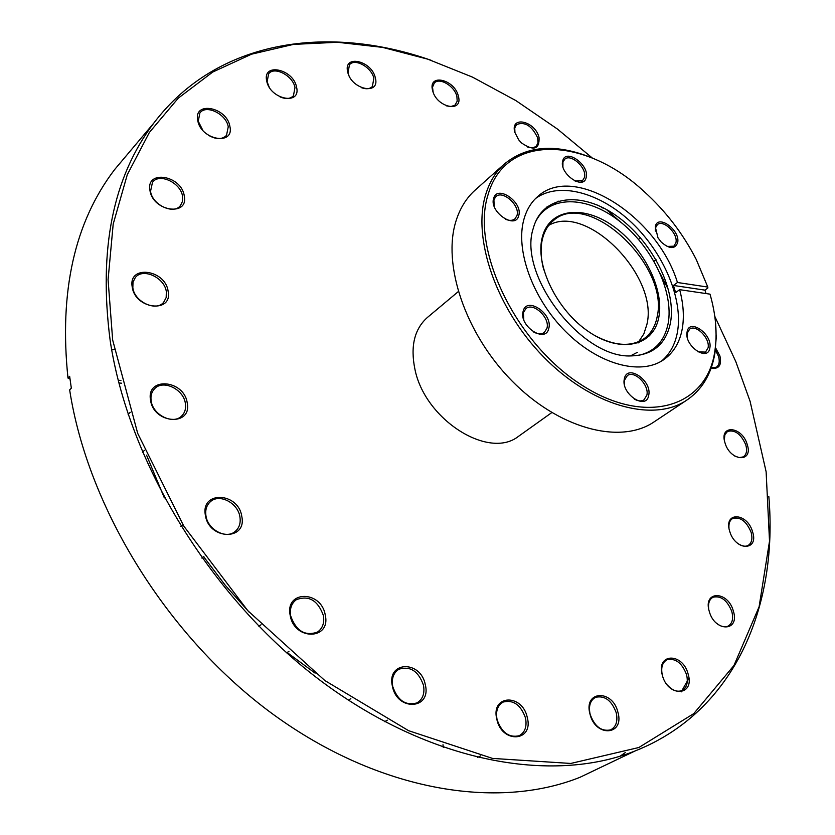 <?xml version="1.0" encoding="UTF-8"?>
<svg xmlns="http://www.w3.org/2000/svg" width="835" height="835" viewBox="0 0 835 835"><rect width="100%" height="100%" fill="white"/><g stroke="black" fill="none" stroke-linecap="round" stroke-linejoin="round"><path stroke-width="1.25" d="M650.768 332.079L649.463 335.879M542.416 236.775C549.764 208.541 583.143 204.596 613.13 226.045C643.211 247.108 664.378 288.753 658.846 317.143C653.774 345.826 621.407 353.936 589.134 332.006C556.747 310.505 534.577 264.685 542.416 236.775M594.332 335.284C614.195 345.993 630.665 347.203 643.743 338.895C650.726 333.979 655.172 326.704 657.082 317.07C669.9 265.561 587.944 188.428 553.177 220.795C548.125 225.032 544.618 230.804 542.646 238.121C540.255 247.421 540.631 258.025 543.783 269.914M562.738 160.852C565.587 147.753 589.896 165.173 586.16 177.521C583.592 190.85 558.803 173.304 562.738 160.852M575.148 181.101L582.632 180.517L584.437 177.49C587.37 168.242 570.848 153.003 564.669 159.308L562.957 162.188L562.915 166.603M655.277 226.755C657.416 213.499 680.64 230.157 677.644 242.693C674.91 249.394 669.44 249.185 661.216 242.046L657.98 237.808L655.277 226.755M667.123 246.461L673.866 246.179L675.943 242.641C678.208 233.643 663.418 219.229 657.406 224.615L655.412 228.028L655.329 231.128M687.059 332.059C689.042 317.697 712.704 334.177 709.865 347.819C708.163 362.411 684.032 345.847 687.059 332.059M697.956 351.838L705.512 352.088L708.101 347.746C710.178 338.352 696.087 324.053 689.679 329.094L687.184 333.29L687.111 336.39M624.329 378.913C626.887 363.434 652.198 380.499 648.722 395.237C646.478 410.966 620.645 393.817 624.329 378.913M634.235 399.026C638.003 401.186 641.228 401.478 643.91 399.913L646.885 395.143C649.39 385.018 634.496 370.062 627.367 375.583L624.507 380.175L624.549 385.112M523.159 311.236C526.551 295.882 553.135 313.814 548.793 328.385C545.735 343.999 518.566 325.974 523.159 311.236M533.148 331.745C537.573 334.25 541.289 334.491 544.305 332.466L546.935 328.312C550.213 317.791 533.346 301.946 525.914 308.626L523.409 312.582L523.775 319.69M493.652 198.344C497.169 184.274 523.18 202.383 518.733 215.67C515.529 230.001 488.966 211.766 493.652 198.344M505.352 219.156C509.329 220.878 512.533 220.764 514.955 218.843L516.938 215.628C520.435 205.598 502.649 189.608 495.792 196.695L493.923 199.722L494.132 206.12M475.699 189.629L474.635 190.589C466.222 198.302 460.043 208.322 456.119 220.649C442.028 264.079 465.22 333.582 511.824 380.781C558.312 428.198 618.683 444.47 652.667 422.823L655.924 420.663M706.034 293.565L704.938 290.131L707.871 288.012L707.798 287.063L696.254 259.508C683.03 233.685 665.652 211.025 644.098 191.528C585.398 136.742 505.519 132.984 488.12 194.513C470.606 248.193 514.767 341.682 580.137 384.006C645.257 427.092 706.984 407.313 714.823 351.253C717.495 333.697 715.887 314.67 710 294.15L679.638 289.672L675.63 292.615L673.459 285.445L677.456 282.501C657.385 216.432 573.948 162.71 537.709 196.538C531.206 202.174 526.614 209.752 523.931 219.271C515.143 250.072 532.646 298.586 565.441 331.349C598.152 364.248 640.007 375.687 663.126 360.094C673.334 353.132 679.711 342.684 682.268 328.739C684.303 316.83 683.437 303.815 679.638 289.672M715.365 321.037L716.242 337.423L714.958 352.861C711.42 374.539 701.577 390.603 685.42 401.04C651.655 422.52 590.867 405.403 543.595 356.91C496.188 308.626 472.067 238.09 485.719 194.451C489.519 182.061 495.593 172.041 503.954 164.37C525.789 146.156 553.803 143.484 588.017 156.354M670.453 322.874C676.726 289.401 651.884 240.751 616.668 215.973C581.598 190.756 542.218 194.952 533.335 228.143L533.325 228.164C517.387 274.757 581.765 358.758 631.27 355.908C652.907 355.136 665.975 344.124 670.453 322.874M638.264 355.459C654.63 351.796 664.587 341.16 668.136 323.562C674.075 291.906 652.01 246.304 619.288 221.024C586.702 195.442 548.303 194.826 535.308 222.319M661.487 361.106C669.858 354.123 675.171 344.479 677.435 332.153C683.343 299.18 663.846 253.276 632.043 222.997C600.313 192.645 559.262 181.237 535.673 198.417M638.723 341.651L643.837 333.906L646.895 324.45C658.972 276.406 586.911 202.821 548.783 225.346M668.584 289.985L660.214 273.515M620.144 221.682L606.304 209.439M707.798 287.063L677.456 282.501M548.219 207.299L546.601 207.111M704.938 290.131L673.459 285.445M651.697 330.754L650.465 334.835M637.397 352.318L630.467 355.898M427.416 317.446L427.332 317.519C414.421 329.084 410.277 346.264 414.891 369.08C424.712 419.567 488.726 460.022 518.41 436.402L519.61 435.546M592.412 158.097L557.425 129.039L515.873 100.586L472.464 77.102L427.791 59.181L382.545 47.376L337.476 42.272L293.482 44.391L251.533 54.191L212.737 72.05L178.273 98.144L149.381 132.452L127.296 174.661L113.195 224.093L108.08 279.704L112.662 340.022L137.712 433.396L183.763 526.071L247.818 610.688L324.867 680.556L408.607 730.688L492.514 758.41L570.764 763.451L638.838 747.513L693.76 713.622L733.986 665.453L759.098 606.784L769.515 541.174L766.123 471.765L750.091 401.301L735.792 361.576L714.791 316.34M768.816 496.418C778.283 606.22 734.81 711.597 634.986 750.999C551.925 784.075 430.286 762.783 320.911 680.911C211.714 599.092 128.559 462.893 110.189 340.701C98.342 249.394 112.955 176.769 154.016 122.829C217.758 38.848 329.105 24.225 431.716 60.506M665.432 283.347L663.856 282.804M663.825 282.731L665.328 283.138M604.822 208.635L597.453 205.107M601.461 207.581L604.227 208.322M458.342 96.056C463.488 113.299 436.413 107.632 432.603 90.441C427.739 73.115 454.626 79.221 458.342 96.056M446.234 105.805L450.796 106.598L454.971 105.168L457.183 101.212L456.891 96.453C454.637 86.078 439.398 76.987 434.294 83.072L432.52 87.164L433.135 92.153M539.045 137.399C539.608 149.455 533.722 151.281 521.384 142.858L518.66 139.81L514.871 132.379C509.767 115.334 535.037 120.793 539.045 137.399M527.856 147.221L532.532 147.941L536.101 146.469L538.001 142.837L537.625 137.785C531.905 125.782 524.871 121.378 516.541 124.572L514.746 127.974L514.955 132.681M375.353 77.947C380.311 95.743 351.201 89.648 347.694 71.914C343.039 54.045 371.93 60.6 375.353 77.947M361.597 87.738C366.283 89.397 369.874 88.99 372.368 86.506L373.85 78.365C371.732 67.332 354.791 57.824 349.458 64.796L348.028 72.749L348.915 75.432M296.561 87.132C301.372 105.753 269.945 99.522 266.699 80.943C262.242 62.239 293.409 68.971 296.561 87.132M280.069 96.912C285.904 99.313 290.35 98.927 293.429 95.764L294.985 87.571C293.012 75.734 274.287 65.881 268.62 73.824L267.127 81.799L269.11 86.903M229.886 126.377C234.614 146.073 200.744 140.092 197.738 120.397C193.417 100.597 226.963 107.141 229.886 126.377M208.312 135.176C216.035 139.643 222.1 139.706 226.504 135.385L228.247 126.826C226.4 114.134 206.026 104.062 199.889 112.965L198.25 121.252L202.884 130.417M184.243 195.797C188.96 216.776 152.847 211.516 149.966 190.474C145.707 169.369 181.456 175.277 184.243 195.797M150.54 191.309C152.21 204.857 173.659 214.971 180.444 205.587L182.479 201.392L182.531 196.277C180.777 182.761 159.276 172.636 152.492 182.301L150.54 191.309M114.259 349.573L111.692 349.771M168.117 291.196C172.949 313.522 135.113 309.482 132.222 286.989C127.891 264.497 165.32 269.277 168.117 291.196M132.838 287.772C134.466 301.884 156.061 311.935 163.67 302.301L166.175 297.531L166.332 291.686C164.61 277.585 142.91 267.534 135.333 277.523L133.005 282.136L132.838 287.772M187.207 402.908C192.29 426.487 153.63 424.055 150.54 400.184C145.979 376.397 184.222 379.664 187.207 402.908M151.156 400.873C152.836 415.131 173.315 425.046 181.769 415.882C184.942 412.667 186.142 408.513 185.37 403.409C183.575 389.141 162.95 379.257 154.517 388.807C151.573 391.939 150.446 395.967 151.156 400.873M241.774 516.374C247.233 540.923 208.886 540.224 205.389 515.279C200.463 490.479 238.403 492.086 241.774 516.374M205.963 515.863C207.779 529.714 226.066 539.452 235.084 531.54C239.259 528.002 240.866 523.107 239.916 516.875C237.975 502.983 219.521 493.297 210.504 501.605C206.61 505.091 205.086 509.841 205.963 515.863M325.253 615.051C331.161 640.069 294.223 640.904 290.194 615.395C284.787 590.095 321.36 590.209 325.253 615.051M290.674 615.875C296.07 630.978 304.984 636.385 317.415 632.116C322.581 628.473 324.575 622.952 323.395 615.552C317.853 600.355 308.835 595.073 296.362 599.676C291.488 603.288 289.588 608.684 290.674 615.875M425.318 684.773C431.653 709.698 396.949 711.566 392.366 686.109C386.48 660.903 420.871 659.974 425.318 684.773M392.732 686.506C397.617 700.502 405.685 705.972 416.926 702.924C422.719 699.427 424.911 693.541 423.491 685.264C418.481 671.194 410.329 665.829 399.026 669.169C393.515 672.645 391.417 678.427 392.732 686.506M527.271 717.474C533.93 741.762 501.866 744.037 496.804 719.217C490.531 694.647 522.355 693.269 527.271 717.474M497.065 719.572C501.658 732.587 509.006 737.983 519.109 735.739C524.996 732.504 527.125 726.575 525.497 717.943C520.789 704.865 513.368 699.573 503.223 702.047C497.587 705.272 495.531 711.117 497.065 719.572M617.931 712.307C624.768 735.562 595.324 737.649 589.938 713.904C583.435 690.388 612.692 689.125 617.931 712.307M590.105 714.249C594.583 726.492 601.398 731.71 610.552 729.905C616.115 726.941 618.004 721.221 616.23 712.756C611.669 700.471 604.791 695.325 595.616 697.319C590.251 700.273 588.414 705.919 590.105 714.249M688.165 674.169C695.023 696.192 667.875 697.653 662.343 675.212C655.778 652.97 682.769 652.239 688.165 674.169M667.322 684.971C672.165 690.368 676.987 692.246 681.778 690.618C686.777 687.894 688.374 682.55 686.537 674.596C682.007 662.917 675.525 657.97 667.071 659.744C662.332 662.374 660.746 667.509 662.322 675.15M733.36 611.095C740.123 631.845 714.781 632.419 709.249 611.324C702.746 590.387 727.974 590.47 733.36 611.095M716.336 623.035C720.511 626.542 724.373 627.596 727.922 626.187C732.316 623.661 733.61 618.766 731.804 611.512C727.254 600.261 721.012 595.491 713.08 597.223C709.489 599.196 708.028 603.079 708.675 608.861M752.585 531.843C759.151 551.403 735.071 550.964 729.665 531.144C723.329 511.417 747.304 512.429 752.585 531.843M738.15 543.742C741.824 546.247 745.091 546.852 747.951 545.547C751.761 543.188 752.805 538.752 751.082 532.239C746.459 521.259 740.342 516.656 732.754 518.441C729.873 520.121 728.611 523.305 728.976 527.991M747.221 444.481C753.556 463.039 730.197 461.567 724.989 442.821C718.883 424.128 742.138 426.121 747.221 444.481M734.57 455.941L739.236 457.622L743.223 456.891C746.511 454.678 747.367 450.67 745.78 444.867C741.021 434.002 734.936 429.524 727.525 431.434L724.895 434.67L724.31 439.763M715.616 347.924L719.906 355.898C721.878 365.333 718.956 369.383 711.138 368.058M711.201 367.87L716.367 367.202C719.227 365.093 719.937 361.451 718.497 356.284L715.376 350.011M146.563 455.158L164.349 497.89M287.167 652.532L315.119 673.135M203.573 556.621L225.377 585.398L249.31 612.316M606.669 764.536L579.908 777.333C497.597 810.263 379.299 791.476 273.619 714.687C168.127 637.93 87.905 508.536 69.649 389.893L71.33 388.15L69.649 376.324L67.979 378.078L70.004 379.08M128.705 152.868L114.677 169.505C74.576 222.047 59.014 291.561 67.979 378.078M620.092 756.197L625.332 752.544M681.203 691.891L688.927 678.218M118.894 382.983L121.639 383.202M443.27 747.461L442.999 744.716M118.205 380.249L120.929 380.468M427.332 317.519L458.238 291.645M518.41 436.402L551.778 412.605M640.487 237.798L638.493 239.342M652.667 422.823L685.42 401.04M638.003 343.018L643.743 338.895M474.635 190.589L503.954 164.37M514.955 218.843L512.648 220.805M544.305 332.466L541.79 334.386M643.91 399.913L641.541 401.531M705.512 352.088L703.435 353.518M656.039 259.716L654.014 261.251M582.632 180.517L580.617 182.218M558.166 201.099L554.732 203.99M163.138 302.844L163.67 302.301M179.911 206.172L180.444 205.587M477.39 757.554L480.668 755.842M384.674 721.68L387.304 720.146M286.687 652.855L288.973 651.31M201.799 558.03L203.907 556.35M142.42 452.226L144.486 450.315M114.677 169.505L154.016 122.829M579.908 777.333L634.986 750.999M128.12 414.327L130.218 412.302M180.809 526.405L182.896 524.672M258.871 626.281L261.084 624.716M295.83 600.052L296.362 599.676M348.352 700.179L350.836 698.655M398.086 669.743L399.026 669.169M502.159 702.632L503.223 702.047M594.624 697.83L595.616 697.319M666.267 660.172L667.071 659.744M712.464 597.557L713.08 597.223"/></g></svg>
